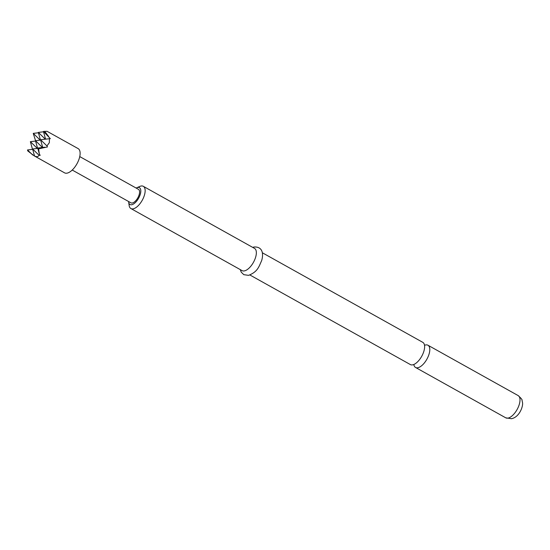 <?xml version="1.0" encoding="UTF-8"?>
<svg xmlns="http://www.w3.org/2000/svg" width="550" height="550" viewBox="0 0 550 550"><rect width="100%" height="100%" fill="white"/><g stroke="black" fill="none" stroke-linecap="round" stroke-linejoin="round"><path stroke-width="0.82" d="M413.813 364.492A12.732 5.871 -60.8 0 0 415.553 367.462A12.732 5.871 -60.8 0 0 417.808 367.751A12.732 5.871 -60.8 0 0 428.766 355.018A12.732 5.871 -60.8 0 0 427.962 345.235A12.732 5.871 -60.8 0 0 425.707 344.946A12.732 5.871 -60.8 0 0 424.524 345.311M262.316 252.752L422.785 342.341A12.732 5.871 119.2 0 1 423.899 351.175A12.732 5.871 119.2 0 1 423.589 352.131A12.732 5.871 119.2 0 1 418.481 360.882A12.732 5.871 119.2 0 1 412.631 364.856A12.732 5.871 119.2 0 1 410.376 364.574L249.906 274.986M128.624 201.534A9.646 4.448 -60.8 0 0 128.679 202.166A9.646 4.448 -60.8 0 0 131.725 204.731A9.646 4.448 -60.8 0 0 140.023 195.092A9.646 4.448 -60.8 0 0 137.706 187.461A9.646 4.448 -60.8 0 0 136.716 187.777A9.646 4.448 -60.8 0 0 136.146 188.059M136.716 187.777L139.748 186.45A12.732 5.871 119.2 0 1 141.054 186.031A12.732 5.871 119.2 0 1 143.309 186.312A12.732 5.871 119.2 0 1 143.275 198.213A12.732 5.871 119.2 0 1 133.155 208.835A12.732 5.871 119.2 0 1 130.9 208.546A12.732 5.871 119.2 0 1 129.14 205.446L128.679 202.166M143.309 186.312L254.512 248.394A12.732 5.871 119.2 0 1 254.478 260.288A12.732 5.871 119.2 0 1 244.358 270.909A12.732 5.871 119.2 0 1 242.096 270.627L130.9 208.546M43.443 131.436L47.046 131.299L78.114 148.589A13.887 6.401 119.2 0 1 78.994 159.266A13.887 6.401 119.2 0 1 64.57 172.844L34.54 156.035C36.843 157.059 38.321 156.778 38.981 155.189L40.171 155.403L39.277 153.739L38.589 148.885L47.458 146.939L46.949 145.936L49.335 142.711L49.452 138.717L50.332 138.648L43.443 131.436L45.568 139.157M32.684 154.99L27.5 149.951L27.768 150.934L34.423 156.014M37.345 148.445L30.374 141.659L32.312 148.706L33.034 149.676M79.75 156.578L138.476 189.358A7.714 3.554 119.2 0 1 138.964 195.291A7.714 3.554 119.2 0 1 130.955 202.833L72.229 170.046M46.949 145.936L40.569 139.728L42.694 147.448M40.569 139.728L49.452 138.717M45.313 139.184L38.342 132.399L43.546 131.808M38.981 155.189L32.601 148.981L34.54 156.035M38.589 148.885L37.703 148.019L39.277 153.739M37.703 148.019L44.914 147.194M40.212 140.154L33.241 133.368L35.564 140.683M48.627 136.476L44.681 131.292M30.374 141.659L35.571 141.068M33.241 133.368L38.445 132.777M27.5 149.951L32.704 149.359M32.601 148.981L37.806 148.39M42.446 147.476L35.468 140.69L37.593 148.417M38.342 132.399L40.466 140.126M35.468 140.69L40.672 140.099M508.007 418.103A12.732 5.871 119.2 0 1 505.746 417.821L511.452 418.708C519.619 417.154 523.339 405.941 522.5 402.511L522.026 400.29C522.397 399.795 521.104 398.228 518.162 395.587A12.732 5.871 119.2 0 1 518.127 407.481A12.732 5.871 119.2 0 1 508.007 418.103M415.553 367.462L505.746 417.821M240.268 269.61L241.244 272.161L243.781 274.663L248.545 275.357C257.854 271.755 258.892 266.592 261.649 260.624C263.271 255.461 263.67 246.455 254.038 247.005L252.684 247.376M427.962 345.235L518.162 395.587"/></g></svg>
